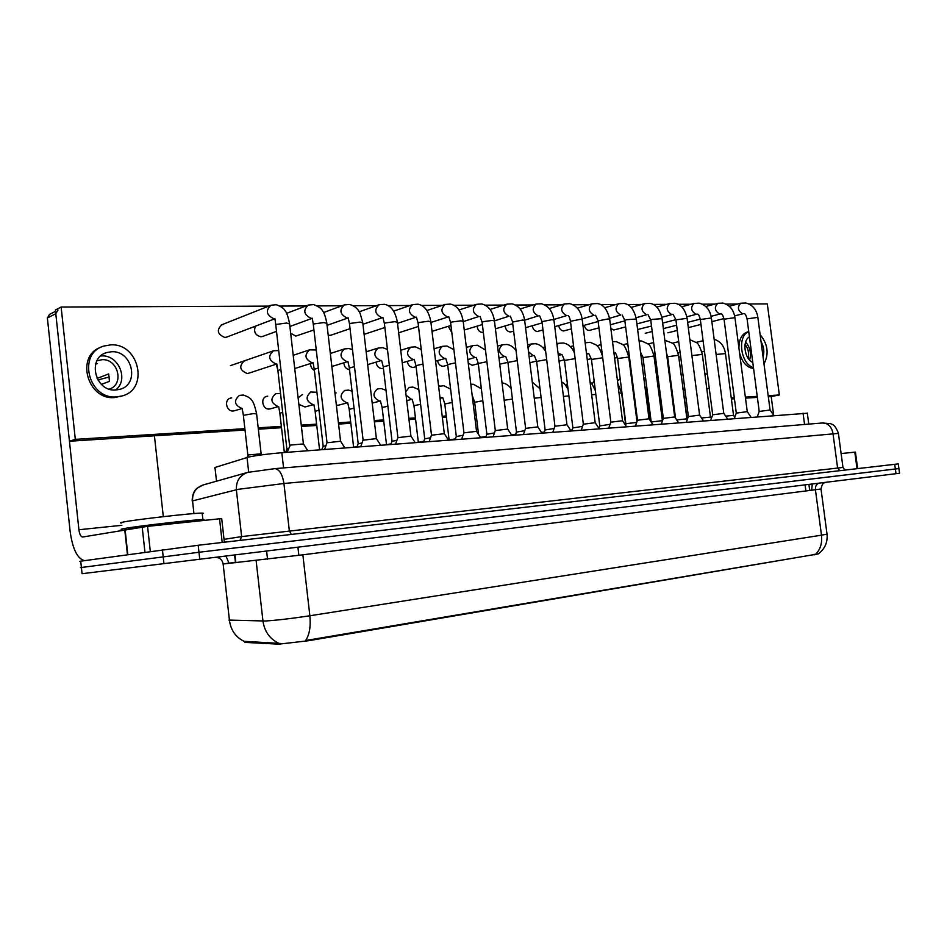 <?xml version="1.0" encoding="UTF-8"?>
<svg xmlns="http://www.w3.org/2000/svg" width="947" height="947" viewBox="0 0 947 947"><rect width="100%" height="100%" fill="white"/><g stroke="black" fill="none" stroke-linecap="round" stroke-linejoin="round"><path stroke-width="1.42" d="M214.673 468.209L214.981 467.475L248.67 457.034C256.968 455.318 268.025 453.873 281.839 452.702L807.318 413.247M244.302 641.308L244.823 642.386L278.714 644.161L308.639 640.717L818.244 553.9M228.902 620.084L265.207 621.007C276.56 620.309 291.439 618.569 309.858 615.775C310.888 626.488 309.48 634.75 305.621 640.539L818.196 553.936C824.861 549 827.796 542.382 827.015 534.096L826.991 533.895M815.734 554.125C820.398 549.485 822.316 543.176 821.475 535.185L309.858 615.775L302.862 554.824L223.137 564.01L229.482 620.676C230.867 630.276 235.732 637.165 244.077 641.332L280.419 643.451M80.732 561.169L198.195 545.259L898.277 463.888L898.916 468.576L198.977 552.267L80.448 567.608L198.977 552.267L895.353 468.978L898.916 468.576L899.555 473.251L82.069 573.693L80.732 561.169L79.785 561.393M287.059 452.311L290.315 445.078L303.442 443.954M285.627 452.417L286.823 449.115L288.409 448.558M247.013 457.472L248.481 454.927L261.159 453.814M324.561 449.47L326.964 442.782L340.589 441.243M360.7 446.724L363.044 440.166L376.409 438.627M395.574 444.072L397.858 437.644L410.962 436.117M429.216 441.515L431.453 435.206L444.332 433.69M321.968 449.659L323.128 446.428L325.922 445.67M357.031 446.996L358.155 443.835L362.062 442.912M390.886 444.427L391.987 441.326L396.923 440.272M284.301 452.524L285.781 452.003M319.506 449.849L322.146 449.15M353.539 447.268L357.232 446.416M386.423 444.77L391.111 443.8M418.243 442.356L423.83 441.278M449.044 440.012L455.471 438.852M480.437 437.301L486.06 436.52M511.427 434.78L515.677 434.259M541.447 432.4L544.347 432.081M570.508 430.127L572.13 429.974M202.232 513.688L203.404 513.262L202.173 513.108C195.283 512.801 136.96 519.358 123.619 521.975C120.02 522.649 119.358 522.993 121.63 522.993M195.378 521.335L200.03 520.601C204.209 519.891 205.156 519.536 202.895 519.56C196.017 519.418 137.694 526.058 124.341 528.533C120.731 529.184 120.056 529.48 122.329 529.444M138.226 527.183L139.316 526.331M222.19 542.477L219.538 518.802L147.566 526.354L150.301 551.403M84.674 560.612L84.449 560.612C77.358 558.766 72.588 549.011 70.125 531.374L47.374 317.991L49.564 314.368L55.542 311.291M58.004 310.024L55.79 313.682L78.909 529.74C79.524 534.155 80.72 536.594 82.472 537.044L147.566 526.354M154.42 435.809L163.31 516.648M219.538 518.802L221.716 518.66M857.035 468.658L854.81 452.145L841.125 453.577M768.301 396.686L771.201 396.509L773.675 415.319M854.81 452.145L855.425 452.086L857.651 468.587M267.717 396.201L266.604 396.379C260.094 397.823 262.508 409.731 269.173 409.033L270.333 408.832M302.519 394.532L298.104 397.799M298.861 404.357L305.005 406.973M336.161 392.91L334.966 393.135M336.374 405.221L338.553 405.162M567.312 383.192L566.353 386.269M594.124 380.789L591.97 384.127M619.598 379.333L617.48 380.919M620.995 389.904L621.587 389.892M231.695 397.929L230.512 398.119C223.8 399.646 226.286 411.708 233.175 410.986L234.454 410.761M629.08 359.434L629.767 359.469M637.627 329.52L651.5 326.04M610.851 328.538L613.822 329.994L625.624 326.928M499.744 364.181L507.841 362.358M468.268 363.198L472.198 365.258L478.306 363.707M584.323 325.318C585.021 328.491 586.607 330.207 589.07 330.467L598.942 327.875M558.694 325.531C559.357 328.869 560.979 330.669 563.583 330.965L571.42 328.893M532.309 325.744C532.912 329.236 534.593 331.142 537.363 331.462L542.998 329.982M505.142 325.946C505.662 329.615 507.403 331.628 510.338 331.983L513.653 331.142M477.146 326.123C477.584 329.982 479.36 332.113 482.497 332.515L483.325 332.409M437.55 360.618C438.26 364.169 440.106 366.075 443.066 366.323L447.718 365.151M407.305 361.363C407.944 365.116 409.85 367.14 413.022 367.424L414.005 367.27M376.101 362.085C376.622 366.075 378.587 368.229 381.996 368.561L383.073 368.383M448.298 326.289L451.837 332.622M418.527 326.798L418.775 328.881M343.879 362.808C344.187 366.797 346.081 369.105 349.538 369.732M310.616 363.506C310.533 366.643 311.8 368.939 314.38 370.419M276.252 364.157L277.814 369.875M328.23 335.321L330.681 335.274L350.035 328.68M290.658 333.166L295.772 336.102L313.942 329.958M255.441 326.17C253.405 331.793 255.24 335.333 260.934 336.777L262.793 336.386M245.723 360.606L244.409 360.819C238.762 366.122 239.698 370.36 247.191 373.509L248.789 373.201M223.409 324.49L221.87 324.738C216.342 330.053 217.337 334.303 224.877 337.475L226.937 337.014M268.77 306.118L61.129 307.041L75.31 439.361L244.859 428.671M258.188 427.831L281.366 426.363M301.253 425.12L316.618 424.149M338.41 422.776L350.662 421.995M374.254 420.515L383.582 419.923M408.832 418.325L415.425 417.911M442.213 416.23L446.238 415.97M474.459 414.194L476.081 414.088M634.762 404.085L635.425 404.038M647.843 403.256L648.813 403.197M659.952 402.499L661.136 402.416M672.737 401.694L673.412 401.646M731.273 398L734.304 397.811M745.348 397.113L757.245 396.355M768.171 395.668L779.345 394.97L767.307 303.904L748.97 303.975M737.677 304.034L726.018 304.082M714.701 304.129L702.402 304.188M691.061 304.236L678.076 304.295M666.712 304.342L653.016 304.413M641.64 304.461L627.186 304.52M615.799 304.579L600.54 304.638M589.152 304.697L573.065 304.768M561.666 304.816L544.703 304.887M533.291 304.946L515.405 305.017M504.005 305.076L485.148 305.159M473.737 305.206L453.862 305.289M442.45 305.348L421.498 305.443M410.098 305.49L387.998 305.585M376.61 305.632L353.314 305.739M341.938 305.786L317.375 305.905M306.011 305.952L280.099 306.07M61.129 307.041L55.4 310L69.439 441.219L245.013 430.033M258.342 429.18L281.519 427.701M301.395 426.434L316.772 425.463M338.564 424.067L350.816 423.285M374.408 421.794L383.736 421.19M408.974 419.58L415.579 419.166M442.356 417.461L446.392 417.201M474.601 415.402L476.234 415.295M634.892 405.186L635.567 405.15M647.985 404.357L648.955 404.298M660.095 403.588L661.266 403.505M672.867 402.771L673.554 402.724M731.404 399.042L734.434 398.853M745.49 398.142L757.375 397.385M75.31 439.361L69.439 441.219M779.345 394.97L771.201 396.509M111.545 351.739L106.644 352.568C86.769 357.883 95.043 391.94 115.712 390.01L119.985 389.288C139.99 384.257 132.367 350.295 111.545 351.739M115.522 390.01C129.147 380.173 118.801 354.663 101.601 355.918L100.713 355.965M109.284 389.122C124.59 384.541 118.162 358.487 102.004 359.694L96.949 360.807M101.128 347.17C75.192 355.504 87.242 400.285 114.611 397.562L122.305 395.893M116.457 396.9L122.116 395.953C149.366 389.181 139.162 343.015 110.799 344.862L103.969 346.022C76.967 353.314 88.391 399.658 116.457 396.9M97.884 379.96L109.426 376.953M101.424 384.399L109.461 381.345L108.656 373.923L97.068 378.457M95.588 364.228L97.162 363.589L95.86 363.352M749.432 336.883C741.951 340.778 744.342 359.02 752.782 362.405M763.98 363.908C769.177 353.929 767.899 344.175 760.133 334.646M748.734 331.616L747.645 331.876C741.868 333.865 738.968 339.263 738.932 348.094M739.56 352.911C742.164 362.37 746.84 367.578 753.587 368.549M748.757 331.746C736.884 335.818 740.613 364.275 753.457 367.554M748.059 358.144C749.29 353.077 748.284 348.508 745.04 344.448M749.622 360.085C751.456 353.349 750.131 347.324 745.644 342.009M763.069 356.924C764.525 351.751 763.862 346.649 761.045 341.63M461.722 439.053L463.9 432.85L476.554 431.347M493.115 436.674L495.257 430.577L507.699 429.074M523.478 434.365L525.573 428.387L537.825 426.884M423.593 441.941L424.682 438.899L430.554 437.739M455.223 439.55L456.276 436.555L463.036 435.3M485.811 437.218L486.853 434.282L494.429 432.945M552.859 432.14L554.906 426.257L566.969 424.765M581.292 429.974L583.305 424.197L595.19 422.705M608.826 427.89L610.803 422.196L622.522 420.728M635.508 425.866L637.449 420.267L649.015 418.799M661.373 423.901L663.291 418.396L674.702 416.929M515.428 434.981L516.435 432.092L524.768 430.684M544.099 432.803L545.093 429.962L554.125 428.494M571.881 430.696L572.852 427.902L582.535 426.399M598.918 428.34L599.771 425.901L610.046 424.374M625.458 425.144L625.86 423.972L627.316 423.534L636.704 422.433M686.457 421.995L688.351 416.573L699.62 415.117M710.806 420.148L712.665 414.81L723.792 413.365M734.434 418.349L736.269 413.093L747.266 411.661M757.387 416.609L759.198 411.436L770.065 410.004M662.427 420.87L654.01 355.989L643.001 357.611L651.205 422.007L662.296 420.669M676.714 419.935L686.741 418.858M701.538 417.994L710.475 417.094M725.651 416.124L733.546 415.378M248.694 472.127L247.025 457.472M277.163 644.149L277.033 642.977M267.528 559.18L266.604 551.059M814.361 554.871L814.278 554.279M805.873 490.948L805.068 484.864M244.823 642.386L244.693 641.297M235.862 562.66L234.998 554.942M308.639 640.717L308.544 639.923M298.85 555.321L297.926 547.212M283.579 467.901L281.839 452.702M216.52 481.194L214.981 467.475M804.559 424.457L803.056 413.141M819.167 483.136C816.456 483.953 815.213 486.154 815.426 489.741L302.862 554.824M825.334 482.473C825.015 483.432 822.706 481.005 821.013 489.007L811.674 490.179L812.289 483.976M278.572 643.191C269.67 638.763 264.462 631.389 262.958 621.066L256.116 560.506M815.426 489.741L821.475 535.185L827.015 534.096L821.013 489.007M895.992 473.689L894.714 464.279M199.758 559.275L198.195 545.259M163.949 563.678L162.422 549.698M223.125 563.915L228.57 563.193M215.667 557.321C219.834 557.605 222.32 559.831 223.137 564.01M809.685 490.309L811.65 490.073M229.008 563.193L235.424 562.352M225.978 556.055L229.02 563.276M838.415 433.395L283.922 483.491L238.561 489.291L236.359 489.777L241.627 536.594L842.972 467.439M291.345 534.428L289.309 530.616L283.922 483.491C282.514 474.494 279.543 469.534 275.021 468.623L274.05 468.694M192.17 500.999C192.312 491.15 196.988 488.392 197.118 488.19L203.072 484.994L247.7 472.387C239.804 475.276 236.028 481.076 236.359 489.777L192.537 500.904L193.946 513.57M224.037 539.364L241.627 536.594L240.029 540.394M247.7 472.387L275.021 468.623L823.097 422.918C828.376 423.427 831.667 426.967 832.993 433.525L837.598 467.948L839.835 470.659M203.072 484.994C195.769 487.658 192.253 492.961 192.537 500.904M844.842 470.079L842.972 467.392L838.391 433.217C834.757 423.439 831.229 424.351 830.46 423.617L821.913 423.013M289.569 445.291L275.802 325.235L276.465 324.395L286.479 323.034L289.581 323.862M273.778 318.701C266.296 315.008 265.361 310.521 271.008 305.23L276.299 304.709C281.306 306.627 284.254 308.675 285.142 310.853C286.586 312.25 288.054 316.416 289.533 323.389L303.395 443.741M286.87 448.937L277.897 370.608L280.868 369.413M275.932 363.92C268.593 360.357 267.764 355.977 273.446 350.804L278.702 350.508M247.854 455.105L243.355 415.331L253.512 413.579L256.613 413.922M241.722 408.394C234.3 404.914 233.53 400.581 239.425 395.396L243.308 395.053C248.043 396.639 250.837 398.379 251.665 400.261C253.157 401.303 254.79 405.766 256.578 413.65L261.123 453.637M327.011 442.592L313.327 324.726L314.073 323.898L323.933 322.56L326.833 323.329M311.397 318.31L311.018 318.31C303.762 314.653 302.874 310.237 308.355 305.064L313.611 304.579C318.713 306.544 321.708 308.651 322.607 310.912C324.028 312.392 325.425 316.381 326.774 322.891L340.541 441.053M363.092 439.988L349.514 324.253L350.343 323.412L360.038 322.098L362.748 322.82M347.3 317.932L346.933 317.932C339.902 314.297 339.05 309.965 344.365 304.898L349.609 304.449C357.374 306.84 359.162 311.622 360.097 313.339L362.701 322.406L376.361 438.449M397.894 437.478L384.411 323.779L385.322 322.939L394.875 321.66L397.409 322.335M381.949 317.565L381.605 317.565C374.787 313.966 373.947 309.705 379.12 304.745L384.34 304.318C390.874 305.384 395.219 311.255 397.361 321.944L410.927 435.951M431.489 435.052L418.112 323.329L419.095 322.489L428.494 321.222L430.873 321.862M415.413 317.221L415.082 317.209C408.465 313.646 407.66 309.444 412.667 304.603L417.876 304.2C424.457 305.348 428.766 311.125 430.826 321.507L444.285 433.537M323.176 446.262L314.25 369.318L318.346 367.957M312.025 362.748C304.898 359.209 304.105 354.912 309.61 349.845L316.262 349.976M358.203 443.67L349.348 368.063L354.474 366.584M347.218 361.612L346.862 361.612C339.961 358.108 339.18 353.882 344.53 348.922L349.041 348.555L352.485 349.632M392.022 441.172L383.239 366.856L389.335 365.27M380.86 360.523L380.516 360.511C373.828 357.043 373.071 352.888 378.267 348.034L382.766 347.679L387.465 349.479M284.337 452.358L279.862 413.271L282.68 412.324M277.956 406.464C270.759 403.008 270.013 398.746 275.731 393.68L280.525 393.502M319.565 449.695L315.126 411.282L318.985 410.181M312.96 404.594C305.976 401.173 305.254 396.982 310.794 392.022L316.914 392.236M353.61 447.126L349.194 409.364L354.036 408.145M346.791 402.795C340.009 399.409 339.31 395.278 344.696 390.424L348.532 390.128L352.047 391.182M386.506 444.64L382.115 407.506L387.891 406.18M379.83 401.043L379.498 401.055C372.929 397.693 372.242 393.632 377.462 388.874L381.298 388.59L386.009 390.306M418.325 442.249L413.969 405.707L420.598 404.298M411.472 399.362L406.085 395.23M405.683 391.869L409.175 387.382L412.999 387.11L418.834 389.619M449.127 439.917L444.794 403.967L452.216 402.487M442.107 397.728L439.929 397.255M438.639 386.483L443.693 385.678L450.606 389.099M478.555 434.401L474.648 402.286L482.816 400.747M504.159 400.261L512.422 399.066M534.274 398.249L541.104 397.456M563.429 396.414L568.898 395.917M591.662 394.71L595.841 394.449M619.018 393.1L621.658 393.194M645.546 391.62L646.375 391.798M663.208 418.633L659.893 391.644M686.942 419.166L683.249 390.495L684.941 389.927M706.805 388.85L709.267 388.377M195.224 521.347L195.354 520.945C209.015 518.388 146.442 525.052 131.373 527.799C127.419 528.509 127.703 528.722 132.225 528.438M139.801 527.384L131.669 528.639M195.011 521.371L147.128 526.402M121.879 525.313L78.909 529.74M127.443 554.611L124.744 529.704M55.79 313.682L47.374 317.991M125.099 529.645L127.798 554.563M144.938 552.148L142.192 527.017M463.935 432.72L450.654 322.891L451.707 322.051L460.976 320.808L463.201 321.412M448.665 316.76L447.422 316.866C441.006 313.339 440.225 309.207 445.09 304.461L450.287 304.082C456.999 305.443 461.284 311.113 463.154 321.08L476.519 431.193M495.293 430.447L482.118 322.465L483.242 321.637L492.357 320.417L494.452 320.974M463.225 321.637L478.697 316.535C472.458 313.043 471.713 308.982 476.436 304.33L481.621 303.963C488.463 305.55 492.724 311.113 494.417 320.666L507.675 428.944M525.609 428.257L512.528 322.063L522.708 320.027L524.674 320.548M494.535 320.855L508.953 316.215C502.893 312.759 502.159 308.758 506.752 304.2L511.925 303.857C518.814 305.526 523.052 310.995 524.638 320.264L537.801 426.754M424.706 438.757L415.982 365.696L422.978 364.027M413.389 359.458L413.058 359.458C406.559 356.025 405.837 351.929 410.868 347.17L415.354 346.839L421.237 349.49M456.312 436.425L447.647 364.571L455.483 362.843M444.853 358.44L444.534 358.428C438.224 355.03 437.514 350.994 442.403 346.342L446.889 346.022L453.897 349.668M486.876 434.164L478.282 363.482L486.9 361.707M467.83 359.611L474.992 357.445C468.86 354.071 468.173 350.106 472.92 345.537L477.395 345.229L485.48 350.035M554.942 426.138L541.968 321.66L552.077 319.648L553.924 320.145M524.626 320.169L538.239 315.907C532.344 312.486 531.634 308.544 536.097 304.082L541.258 303.75C548.277 305.621 552.492 310.995 553.9 319.873L566.945 424.647M583.328 424.09L570.461 321.282L580.511 319.293L582.251 319.755M553.841 319.518L566.59 315.611C560.873 312.226 560.174 308.343 564.507 303.963L569.668 303.644C576.723 305.609 580.913 310.888 582.216 319.494L595.166 422.599M610.827 422.102L598.066 320.903L608.057 318.938L609.69 319.376M582.133 318.902L594.065 315.315C588.501 311.965 587.827 308.142 592.041 303.845L597.19 303.549C603.156 304.165 607.323 309.361 609.667 319.139L622.499 420.622M637.473 420.172L624.819 320.548L626.263 319.731L636.289 319.009M609.537 318.322L620.699 315.031C615.29 311.717 614.627 307.953 618.722 303.738L623.872 303.442C629.85 304.129 633.981 309.231 636.254 318.784L648.991 418.704M663.314 418.314L650.755 320.193L652.246 319.376L662.071 318.654M636.1 317.778L646.541 314.759C641.273 311.48 640.622 307.763 644.599 303.62L649.737 303.36C655.786 304.153 659.893 309.184 662.048 318.452L674.678 416.846M516.47 431.974L507.923 362.429L517.275 360.629M498.998 358.144L504.491 356.486C498.524 353.136 497.85 349.23 502.466 344.755L506.929 344.471C510.492 345.004 513.534 347.052 516.044 350.627M545.117 429.855L536.641 361.399L546.679 359.6M529.148 356.747L534.037 355.468L533.054 355.551L528.533 351.763M528.059 347.928L531.089 344.01L535.552 343.725C539.719 344.4 543.093 346.993 545.673 351.515M572.876 427.807L564.471 360.416L575.137 358.629M558.328 355.433L561.713 354.557L558.079 353.468M556.966 344.519L558.837 343.276L563.287 343.015C568.247 343.891 571.964 347.206 574.427 352.947M599.782 425.819L591.449 359.446L602.718 357.788M586.572 354.178L588.537 353.681L586.501 353.539M585.139 342.79L590.182 342.317L595.935 344.815C596.918 345.738 599.996 347.099 602.6 356.818M625.884 423.889L617.61 358.522L628.784 357.055M613.94 352.994L614.567 352.84L613.94 352.935M688.362 416.491L675.909 319.849L687.084 318.31M672.69 314.38L671.601 314.499C666.475 311.243 665.836 307.586 669.707 303.525L674.844 303.265C681.011 304.247 685.083 309.195 687.06 318.121L699.596 415.046M712.677 414.739L700.33 319.518L711.375 317.979M697.016 314.132L695.927 314.238C690.931 311.018 690.316 307.42 694.08 303.419L699.217 303.17C705.977 304.958 710.025 309.835 711.351 317.801L723.768 413.294L727.509 418.882M736.293 413.034L724.041 319.198L734.943 317.659M720.643 313.883L719.566 313.99C714.689 310.805 714.085 307.254 717.743 303.324L722.881 303.087C729.592 304.851 733.605 309.645 734.919 317.494L747.254 411.59L750.947 417.094M759.21 411.365L747.065 318.89L757.849 317.352M743.596 313.635L742.519 313.753C737.772 310.592 737.18 307.088 740.743 303.229L745.869 303.004C752.534 304.745 756.523 309.48 757.825 317.186L770.053 409.944L773.723 415.366M639.071 340.896L641.593 340.991L647.665 343.725C649.417 343.844 651.524 347.928 654.01 355.989L654.022 356.155M675.531 418.172L667.647 356.735L678.537 355.279M691.902 355.563L702.343 354.427M716.121 354.462L725.473 353.598M809.697 490.463L808.892 484.402M235.472 562.696L234.596 554.989M808.762 424.114L807.294 413.034M219.349 558.245L218.307 557.12L221.48 556.611M817.249 483.372L816.693 484.639M303.3 443.729L307.811 450.736M274.429 318.95L226.345 337.239M275.755 324.75L274.902 318.618M270.333 305.49L221.219 324.999M276.82 363.885L277.862 370.241M276.429 364.098L248.445 373.307M273.02 350.946L230.393 365.66M261.041 453.625L261.822 454.832M242.172 408.417L243.32 415.058M241.876 408.595L234.288 410.809M340.458 441.042L344.897 447.919M311.883 318.441L289.889 326.478M276.512 331.367L262.307 336.564M313.279 324.288L312.273 318.216M307.787 305.277L286.61 313.35M376.29 438.437L380.658 445.208M348.011 317.955L327.058 325.33M349.467 323.827L348.224 317.837M343.891 305.076L323.59 312.534M410.856 435.94L415.153 442.592M382.884 317.494L362.926 324.288M384.375 323.389L382.919 317.47M378.717 304.887L359.256 311.788M444.226 433.525L448.464 440.059M416.372 317.115L397.527 323.329M384.861 327.508L364.11 334.362M418.065 322.963L416.42 317.127M412.336 304.721L393.68 311.125M313.078 362.677L314.215 368.975M312.747 362.831L294.73 368.549M309.267 349.952L293.203 355.303M347.951 361.541L349.313 367.756M347.833 361.588L331.864 366.501M344.258 349.005L330.349 353.48M367.673 364.607L381.617 360.452L383.204 366.572M378.054 348.094L366.158 351.799M278.631 406.464L279.839 413.01M278.359 406.571L270.226 408.867M313.859 404.547L315.102 411.045M313.658 404.606L304.946 406.985M347.703 402.747L349.159 409.14M347.679 402.747L338.529 405.174M380.445 401.007L382.091 407.293M380.374 400.995L372.207 403.102M412.123 399.326L413.946 405.505M412.016 399.303L406.725 400.64M442.782 397.693L444.782 403.777M442.64 397.669L440.059 398.308M439.87 385.926L438.603 386.258M472.494 396.106L474.625 402.108M470.825 384.293L473.417 384.281L481.36 388.767M502.028 382.908L502.23 382.931C505.639 383.357 508.61 385.251 511.143 388.637M540.027 388.767L532.285 382.103M568.07 389.288C563.548 381.57 563.998 384.032 561.618 381.83M595.379 390.744C592.644 384.79 590.881 381.925 590.088 382.15M625.636 424.623L621.634 393.076L617.775 383.263M650.009 420.29L646.363 391.679L644.824 385.985M631.282 376.764L631.957 376.705M620.226 379.191L619.516 379.356M657.999 387.193L659.763 391.715M656.508 375.557L657.845 375.628M646.908 388.317L645.783 388.554M645.57 377.746L643.818 378.137M682.823 388.519L683.237 390.389M681.011 374.515L683 374.87M671.506 386.79L670.843 386.932M670.168 376.361L669.493 376.504M707.445 374.396L704.828 373.592M202.173 513.108L202.895 519.56M221.705 518.613L224.356 542.217M103.992 353.693L106.644 352.568M96.914 360.866L98.168 360.345M120.257 396.615L122.116 395.953M476.459 431.181L480.638 437.621M448.689 316.76L430.944 322.454M418.479 326.443L398.651 332.799M450.618 322.56L448.795 316.783M444.818 304.555L426.919 310.509M507.604 428.932L511.747 435.253M450.961 325.46L432.01 331.367M482.07 322.158L480.093 316.452M476.211 304.401L459.046 309.965M537.742 426.742L541.814 432.968M482.366 324.549L464.243 330.041M512.493 321.767L510.374 316.144M506.752 304.2L490.096 309.444M414.206 359.398L415.946 365.424M414.123 359.387L402.226 362.831M410.868 347.17L400.723 350.236M445.706 358.368L447.611 364.311M445.575 358.357L435.596 361.174M416.1 366.678L413.922 367.294M442.403 346.342L434.105 348.78M476.187 357.386L478.247 363.246M472.92 345.537L466.35 347.419M566.886 424.635L570.923 430.767M512.729 323.696L495.411 328.822M541.933 321.388L539.672 315.836M536.097 304.082L520.14 308.982M595.118 422.587L599.096 428.624M542.122 322.903L525.561 327.698M570.437 321.021C569.68 317.707 568.887 315.884 568.058 315.529M564.507 303.963L549.224 308.544M622.451 420.61L626.393 426.552M570.579 322.169L554.741 326.656M598.042 320.666L595.545 315.244M592.041 303.845L577.374 308.142M648.944 418.692L652.838 424.54M598.137 321.483L582.997 325.685M624.783 320.323L622.203 314.972M618.722 303.738L604.66 307.763M674.631 416.834L678.49 422.599M624.854 320.832L610.377 324.774M650.731 319.991L648.056 314.7M644.599 303.62L631.104 307.42M505.698 356.427L507.9 362.204M502.466 344.755L497.53 346.14M534.286 355.492L536.618 361.198M531.089 344.01L527.692 344.933M515.748 348.212L514.41 348.567M561.997 354.592L564.448 360.215M536.594 361.032L529.894 362.76M558.837 343.276L556.872 343.797M545.105 346.957L542.797 347.573M588.868 353.716L591.425 359.268M564.388 359.789L559.038 361.15M585.731 342.565L585.139 342.719M573.527 345.773L570.307 346.626M636.988 421.616L628.761 356.889C626.109 348.425 623.931 344.235 622.238 344.306L616.272 341.642L612.52 341.725M614.934 352.876C615.266 352.035 616.142 353.87 617.586 358.345M591.319 358.605L587.258 359.623M601.061 344.661L596.989 345.702M699.549 415.035L703.372 420.705M672.536 314.416L661.858 317.269M650.755 320.228L636.917 323.921M662.651 323.116L675.886 319.648L673.128 314.44M669.707 303.525L656.756 307.088M696.826 314.155L686.847 316.783M700.307 319.34C699.241 315.6 698.294 313.883 697.477 314.179M694.08 303.419L681.651 306.792M720.418 313.919L711.09 316.322M700.271 319.103L687.617 322.371M676.608 325.212L663.35 328.621M652.199 331.497L645.25 333.285M724.017 319.032C722.94 315.339 721.969 313.635 721.117 313.93M717.743 303.324L705.811 306.497M743.336 313.682L734.647 315.884M723.946 318.594L711.848 321.66M700.969 324.419L688.291 327.638M677.271 330.432L667.907 332.799M747.041 318.725C745.999 315.126 745.017 313.445 744.093 313.694M740.743 303.229L729.273 306.236M640.515 352.201L642.977 357.457M629.151 354.628L628.394 354.805M617.444 357.481L614.603 358.167M627.743 343.595L622.866 344.838M664.841 340.233L672.252 343.086C673.992 343.216 676.087 347.229 678.514 355.125L687.273 419.663M666.487 353.006L667.623 356.581M655.004 353.456L653.608 353.799M642.788 356.392L641.107 356.794M653.619 342.589L647.985 343.998M710.428 417.011L711.398 418.456M710.463 417.023L702.331 354.285C699.963 346.602 697.927 342.684 696.187 342.506L689.854 339.701M680.1 352.355L678.088 352.829M667.398 355.35L666.806 355.492M655.608 358.132L654.318 358.44M678.715 341.642L672.382 343.193M714.145 339.298C720.466 341.275 724.242 345.998 725.461 353.468L733.523 415.307L734.813 417.26M704.45 351.29L701.869 351.893M680.68 356.83L678.798 357.268M703.076 340.731L696.081 342.412"/></g></svg>
